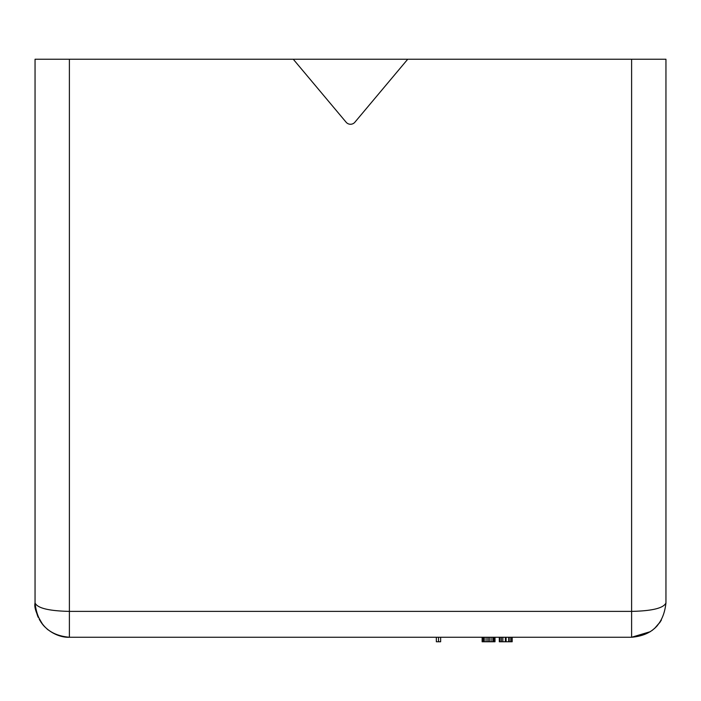 <?xml version="1.0" encoding="UTF-8"?>
<svg xmlns="http://www.w3.org/2000/svg" width="701" height="701" viewBox="0 0 701 701"><rect width="100%" height="100%" fill="white"/><g stroke="black" fill="none" stroke-linecap="round" stroke-linejoin="round"><path stroke-width="1.05" d="M650.423 631.645L631.61 637.253L69.39 637.253L63.484 636.745M48.273 629.997L46.888 628.858M42.954 624.836L41 622.243M37.81 616.416L36.11 611.386M35.471 608.266L35.05 602.921C37.311 623.978 48.755 635.421 69.39 637.253L69.39 611.386C48.755 610.939 37.311 608.117 35.05 602.921L35.549 608.748M37.924 616.67L38.24 617.371M39.3 619.456L42.104 623.759M43.339 625.301L44.794 626.887M293.272 59.234L665.95 59.234L665.95 602.921C663.645 608.126 652.193 610.957 631.61 611.386L69.39 611.386L69.39 59.234L293.272 59.234L346.119 122.219A5.722 5.722 0 0 0 354.881 122.219L407.728 59.234M35.05 602.921L35.05 59.234L69.39 59.234M657.424 625.564L654.506 628.517L660.263 621.84M659.729 622.628L661.367 620.061M656.031 627.062L651.991 630.558M661.218 620.315L659.501 622.952M631.61 59.234L631.61 637.253C652.202 635.492 663.645 624.048 665.95 602.921M440.64 637.253L440.64 641.765L436.346 641.765L436.346 637.253M438.493 637.253L438.493 641.765M512.177 637.253L512.177 641.765L499.296 641.765L499.296 637.253M495.002 637.253L495.002 641.765L482.13 641.765L482.13 637.253M499.655 637.253L499.655 641.765M500.015 637.253L500.015 641.765M501.443 637.253L501.443 641.765M502.871 637.253L502.871 641.765M505.377 637.253L505.377 641.765M506.096 637.253L506.096 641.765M508.593 637.253L508.593 641.765M510.03 637.253L510.03 641.765M511.458 637.253L511.458 641.765M511.818 637.253L511.818 641.765M482.49 637.253L482.49 641.765M483.199 637.253L483.199 641.765M484.277 637.253L484.277 641.765M486.065 637.253L486.065 641.765M487.852 637.253L487.852 641.765M489.28 637.253L489.28 641.765M491.068 637.253L491.068 641.765M492.856 637.253L492.856 641.765M493.933 637.253L493.933 641.765M494.293 637.253L494.293 641.765M35.05 602.939C33.92 607.408 36.583 614.742 43.05 624.95C51.988 635.106 63.537 637.638 69.197 637.253"/></g></svg>
